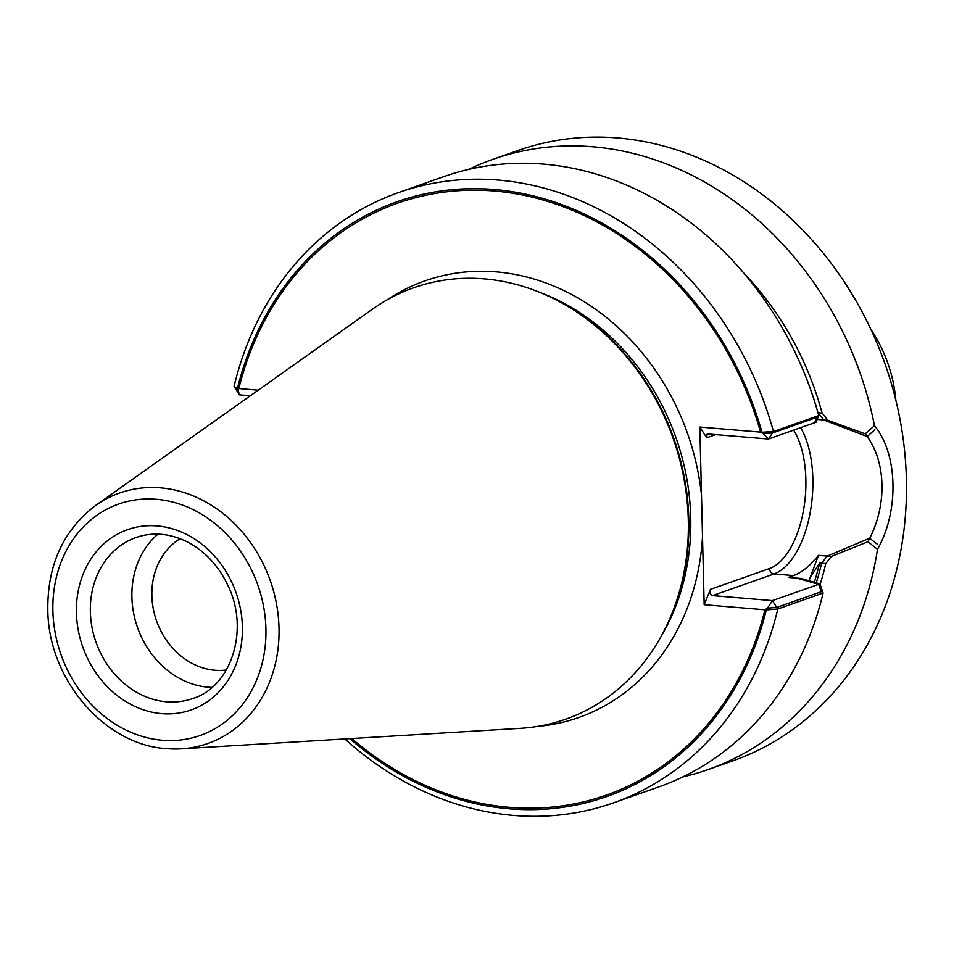 <?xml version="1.0" encoding="UTF-8"?>
<svg xmlns="http://www.w3.org/2000/svg" width="954" height="954" viewBox="0 0 954 954"><rect width="100%" height="100%" fill="white"/><g stroke="black" fill="none" stroke-linecap="round" stroke-linejoin="round"><path stroke-width="1.43" d="M214.972 670.245A70.703 60.162 -109.4 0 0 226.348 669.982A70.703 60.162 -109.4 0 1 214.972 670.245A70.703 60.162 -109.4 0 1 154.584 614.471A70.703 60.162 -109.4 0 1 180.127 538.688A70.703 60.162 -109.4 0 0 154.584 614.471A70.703 60.162 -109.4 0 0 214.972 670.245M208.055 687.178A85.347 72.623 -109.4 0 0 211.979 687.381A85.347 72.623 -109.4 0 1 208.055 687.178A85.347 72.623 -109.4 0 1 136.792 625.335A85.347 72.623 -109.4 0 1 158.018 534.133A85.347 72.623 -109.4 0 0 136.792 625.335A85.347 72.623 -109.4 0 0 208.055 687.178M166.926 748.651A132.797 112.989 -109.4 0 0 181.439 748.818L520.204 728.343A228.71 194.592 -109.4 0 0 659.262 639.657L662.326 634.35A223.773 190.395 -109.4 0 0 542.23 293.295A223.773 190.395 -109.4 0 1 662.326 634.35L659.941 638.476A227.612 193.662 -109.4 0 0 537.782 291.578L536.518 291.077A228.71 194.592 -109.4 0 0 372.573 309.096L95.71 505.393C62.559 530.698 46.615 566.628 47.879 613.172C49.906 681.025 105.345 745.05 166.556 748.651L181.439 748.818A132.797 112.989 -109.4 0 0 270.304 580.724A132.797 112.989 -109.4 0 0 95.71 505.393M235.101 388.099L237.832 389.661L239.514 394.861L235.101 388.099M776.771 607.4L767.469 608.151L772.358 600.626L776.771 607.4L821.191 591.754L818.639 584.337L772.358 600.626L777.808 608.986A323.513 275.253 -109.4 0 1 613.386 802.898A323.513 275.253 -109.4 0 1 344.847 738.945M767.469 608.151L764.941 609.785L704.171 604.717L699.831 427.058L760.588 432.126A313.806 266.989 -109.4 0 0 494.351 191.027A313.806 266.989 -109.4 0 0 238.834 388.564L258.212 390.174L237.439 388.445L234.064 386.501A323.513 275.253 -109.4 0 1 398.486 192.601A323.513 275.253 -109.4 0 1 773.467 431.542L761.984 432.245A315.345 268.301 -109.4 0 0 494.315 189.512A315.345 268.301 -109.4 0 0 237.439 388.445L239.514 394.861L234.064 386.501M351.752 738.527A313.806 266.989 -109.4 0 0 764.941 609.785M237.832 389.661L238.834 388.564M760.588 432.126L763.2 433.521L772.501 432.973L768.411 439.031L763.2 433.521M816.242 582.811A277.161 235.817 -109.4 0 0 821.609 563.242L819.617 563.075L809.922 578.1A270.876 230.463 -109.4 0 1 809.099 580.771A270.876 230.463 -109.4 0 0 809.922 578.1L818.508 555.347C809.97 565.925 801.646 572.662 793.525 575.584L774.028 573.95A5.116 4.353 70.6 0 1 769.461 568.56A5.116 4.353 70.6 0 0 774.028 573.95L712.471 595.63L710.038 593.638L710.444 589.345L704.171 604.717L699.831 427.058L706.735 437.779L707.117 434.165L708.524 434.022L768.411 439.031L773.467 431.542L818.77 415.598L816.004 422.264L768.411 439.031L814.68 422.729L816.934 417.327L772.501 432.973M250.33 395.767L239.514 394.861L250.33 395.767M820.118 584.373A281.764 239.728 -109.4 0 0 825.759 563.587L819.617 563.075L809.922 578.1L818.508 555.347C809.97 565.925 801.646 572.662 793.525 575.584L774.028 573.95A82.282 40.39 94.8 0 0 810.22 512.322A82.282 40.39 94.8 0 0 800.621 427.69A82.282 40.39 94.8 0 1 810.22 512.322A82.282 40.39 94.8 0 1 774.028 573.95L712.471 595.63L772.358 600.626L819.951 583.872L823.111 593.042L777.808 608.986L766.324 609.904L772.358 600.626L711.982 595.546L709.907 593.114L710.444 589.345L704.171 604.717L766.324 609.904A315.345 268.301 -109.4 0 1 349.808 738.646M818.639 584.337L796.852 578.124L788.35 577.408L793.525 575.584L788.35 577.408L801.026 578.47L819.951 583.872M821.609 563.242L827.213 556.075L869.714 538.247C886.958 504.821 885.884 462.32 867.234 436.55L823.886 419.998L817.173 419.438L828 420.344L865.23 433.843L874.484 425.687M825.759 563.587L831.328 556.409L818.508 555.347L827.213 556.075M817.983 412.784L823.886 419.998M816.91 409.051A277.161 235.817 -109.4 0 0 803.864 372.036M869.714 538.247L877.644 544.507M874.842 429.694L867.234 436.527M895.842 400.263A129.303 110.008 -109.4 0 0 870.907 329.416M659.262 639.657A228.71 194.592 -109.4 0 0 536.518 291.077M768.411 439.031L761.984 432.245L699.831 427.058L706.735 437.779L707.117 434.165L708.524 434.022L768.411 439.031M818.77 415.598A323.513 275.253 -109.4 0 0 443.789 176.645L398.486 192.601M613.386 802.898L658.689 786.955A323.513 275.253 -109.4 0 0 823.111 593.042M817.972 412.724L822.086 413.07L828 420.344M822.086 413.07A281.764 239.728 -109.4 0 0 744.251 273.619M831.328 556.409L867.866 541.8C887.673 505.87 886.528 460.949 865.23 433.843M682.825 776.902A323.513 275.253 -109.4 0 0 707.916 769.616L732.958 760.803A323.513 275.253 70.6 0 0 900.314 421.084A323.513 275.253 70.6 0 0 617.739 137.96A323.513 275.253 70.6 0 0 518.046 150.493L493.015 159.306A323.513 275.253 -109.4 0 1 874.472 425.699C897.881 453.627 899.324 511.296 877.501 549.23L867.878 541.812M493.015 159.306A323.513 275.253 -109.4 0 0 468.879 169.347M707.916 769.616A323.513 275.253 -109.4 0 0 877.489 549.23M537.412 726.423A231.464 196.929 -109.4 0 0 702.514 536.577A231.464 196.929 -109.4 0 1 537.412 726.423M701.5 495.198A231.464 196.929 -109.4 0 0 387.181 299.806A231.464 196.929 -109.4 0 1 701.5 495.198M769.461 568.56L710.444 589.345L769.461 568.56A77.179 37.886 94.8 0 0 803.59 509.734A77.179 37.886 94.8 0 0 793.645 430.135A77.179 37.886 94.8 0 1 803.59 509.734A77.179 37.886 94.8 0 1 769.461 568.56M706.735 437.779L715.703 434.63L706.735 437.779M814.322 582.262A274.967 233.945 -109.4 0 0 819.617 563.075A274.967 233.945 -109.4 0 1 814.322 582.262M166.521 701.798A85.347 72.623 -109.4 0 0 192.815 698.495C231.321 686.88 250.163 629.306 227.434 584.456C217.762 564.744 204.084 550.41 186.4 541.455C169.18 533.238 152.413 531.915 136.124 537.484A85.347 72.623 -109.4 0 0 91.966 627.112A85.347 72.623 -109.4 0 0 166.521 701.798M161.691 713.628A95.579 81.317 -109.4 0 0 230.117 578.851A95.579 81.317 -109.4 0 0 86.397 566.843A95.579 81.317 -109.4 0 0 161.691 713.628M162.347 740.244A122.684 104.38 -109.4 0 0 250.175 567.236A122.684 104.38 -109.4 0 0 65.683 551.841A122.684 104.38 -109.4 0 0 162.347 740.244"/></g></svg>
